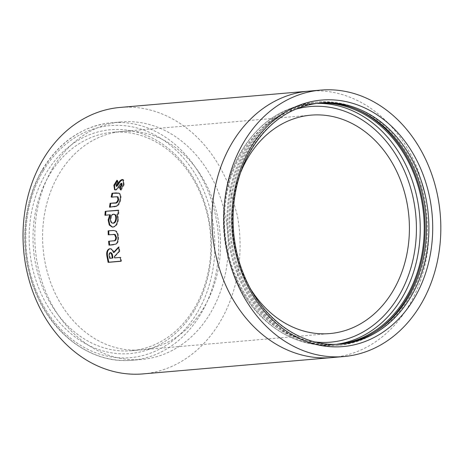 <?xml version="1.0" encoding="UTF-8"?>
<svg xmlns="http://www.w3.org/2000/svg" width="464" height="464" viewBox="0 0 464 464"><rect width="100%" height="100%" fill="white"/><g stroke="black" fill="none" stroke-linecap="round" stroke-linejoin="round"><path stroke-width="0.35" stroke-dasharray="2.32 1.74" d="M338.795 344.166A120.982 98.003 -94.9 0 1 336.47 344.404A120.982 98.003 -94.9 0 1 242.475 283.498A120.982 98.003 -94.9 0 1 243.496 154.808A120.982 98.003 -94.9 0 1 315.642 103.333A120.982 98.003 -94.9 0 1 317.973 103.165M375.498 331.667A122.078 98.89 -94.9 0 1 336.562 345.494A122.078 98.89 -94.9 0 1 241.721 284.038A122.078 98.89 -94.9 0 1 242.747 154.181A122.078 98.89 -94.9 0 1 315.549 102.242A122.078 98.89 -94.9 0 1 356.277 109.185M411.609 293.358A122.078 98.89 -94.9 0 1 338.807 345.297A122.078 98.89 -94.9 0 1 243.96 283.846A122.078 98.89 -94.9 0 1 244.986 153.99A122.078 98.89 -94.9 0 1 317.788 102.045A122.078 98.89 -94.9 0 1 412.635 163.502A122.078 98.89 -94.9 0 1 411.609 293.358M339.915 344.097A120.982 98.003 -94.9 0 1 338.708 344.207A120.982 98.003 -94.9 0 1 244.714 283.307A120.982 98.003 -94.9 0 1 245.734 154.616A120.982 98.003 -94.9 0 1 317.881 103.141A120.982 98.003 -94.9 0 1 319.087 103.043M52.78 168.078A119.202 96.558 85.1 0 0 48.024 296.954A119.202 96.558 85.1 0 0 141.81 359.432A119.202 96.558 85.1 0 0 210.325 313.264A119.202 96.558 85.1 0 0 215.081 184.388A119.202 96.558 85.1 0 0 121.29 121.91A119.202 96.558 85.1 0 0 52.78 168.078M194.381 308.253A109.608 88.786 85.1 0 0 202.176 197.826A109.608 88.786 85.1 0 0 127.084 132.518A109.608 88.786 85.1 0 0 112.514 132.298A109.608 88.786 85.1 0 0 49.509 174.748A109.608 88.786 85.1 0 0 41.719 285.18A109.608 88.786 85.1 0 0 116.806 350.488A109.608 88.786 85.1 0 0 131.382 350.703A109.608 88.786 85.1 0 0 194.381 308.253M194.59 310.062A112.352 91.008 85.1 0 0 173.281 152.708A112.352 91.008 85.1 0 0 46.098 173.217A112.352 91.008 85.1 0 0 67.408 330.571A112.352 91.008 85.1 0 0 194.59 310.062M251.163 289.867A109.608 88.786 -94.9 0 1 240.033 267.537A109.608 88.786 -94.9 0 1 233.792 245.189A109.608 88.786 -94.9 0 1 231.64 214.055A109.608 88.786 -94.9 0 1 236.686 183.756A109.608 88.786 -94.9 0 1 240.955 171.692M143.063 373.903A133.725 108.321 85.1 0 0 156.072 371.786C163.589 369.982 170.885 367.186 177.961 363.399A133.725 108.321 85.1 0 0 203.737 343.575A133.725 108.321 85.1 0 0 223.654 315.404C227.783 307.423 231.147 299.019 233.746 290.197A133.725 108.321 85.1 0 0 239.905 253.234A133.725 108.321 85.1 0 0 237.278 215.25L229.663 187.99A133.725 108.321 85.1 0 0 212.599 155.533A133.725 108.321 85.1 0 0 188.97 129.984C182.433 124.671 175.479 120.222 168.107 116.638A133.725 108.321 85.1 0 0 137.82 107.712A133.725 108.321 85.1 0 0 120.043 107.445M114.904 189.846L115.843 190.118C117.23 189.718 118.465 188.471 119.55 186.377L121.759 183.477L121.133 183.17M120.275 185.13L119.642 184.834M120.907 189.544L121.208 190.17L120.57 189.909M121.208 190.17L124.143 184.875L123.511 184.579M124.143 184.875L123.697 179.997L123.36 179.881M116.893 186.435L116.684 185.188L116.052 184.892M116.684 185.188L118.395 182.648L117.769 182.335M118.395 182.648L117.572 180.566L116.951 180.241M117.572 180.566L117.212 180.908M115.843 190.118L115.205 189.851M119.55 186.377L118.917 186.087M110.2 207.083L114.034 206.973L117.172 206.242C119.068 204.949 120.269 202.716 120.773 199.549C121.353 196.655 121.011 194.642 119.753 193.523L118.999 193.215M119.753 193.523L119.109 193.279M111.894 196.974L111.192 197.032M111.836 197.258L118.076 196.974M110.171 207.298L109.516 207.141M117.172 206.242L116.51 206.08M120.773 199.549L120.118 199.346M112.572 227.087L113.477 227.111C116.307 226.56 117.989 223.886 118.529 219.083L117.676 214.287L117.009 214.171M118.529 219.083L117.862 219.002M117.676 214.287L118.697 214.2L118.03 214.084M118.697 214.2L119.068 210.337L118.407 210.204M119.068 210.337L118.384 210.395M105.577 215.163L104.899 215.221M105.56 215.337L110.426 214.913M113.477 227.111L112.81 227.076M114.55 214.345L114.016 214.327C112.323 214.646 111.319 216.218 111.012 219.037C111.018 221.792 111.853 223.19 113.512 223.219M114.016 214.327L113.349 214.211M111.012 219.037L110.345 218.95M113.489 244.754L116.51 244.018C118.14 242.713 118.83 240.433 118.575 237.179C118.465 234.181 117.63 232.093 116.07 230.91L113.738 230.469M116.07 230.91L115.403 230.898M108.895 234.726L108.234 234.784M108.895 234.772L114.127 234.343M113.61 244.737L113.315 244.772M116.51 244.018L115.849 244.087M118.575 237.179L117.908 237.208M120.907 261.157L121.574 261.099L120.826 257.276L115.246 257.752L115.008 256.453L119.834 251.233L119.178 251.349M115.008 256.453L114.359 256.598M119.834 251.233L119.265 246.923L118.61 247.01M119.265 246.923L118.674 247.544M114.092 252.41C113.158 249.823 111.865 248.582 110.217 248.681L109.556 248.774M110.217 248.681L109.736 248.768M121.574 261.099L120.93 261.278M120.826 257.276L120.176 257.427M115.246 257.752L114.591 257.909M110.71 252.555C109.701 253.274 109.492 254.713 110.084 256.865L110.316 258.17L112.943 257.949M110.316 258.17L109.666 258.326M315.166 341.951A118.245 95.781 -94.9 0 1 239.76 156.855A118.245 95.781 -94.9 0 1 295.075 109.405M336.794 344.253A120.982 98.003 -94.9 0 1 332.468 344.746A120.982 98.003 -94.9 0 1 238.473 283.846A120.982 98.003 -94.9 0 1 239.494 155.156A120.982 98.003 -94.9 0 1 311.64 103.681A120.982 98.003 -94.9 0 1 315.984 103.426M338.708 344.207L341.11 343.998A120.982 98.003 -94.9 0 1 247.121 283.098A120.982 98.003 -94.9 0 1 248.136 154.408A120.982 98.003 -94.9 0 1 320.282 102.933L317.881 103.141M43.384 170.717A116.464 94.337 85.1 0 0 65.47 333.825A116.464 94.337 85.1 0 0 197.31 312.562A116.464 94.337 85.1 0 0 175.218 149.454A116.464 94.337 85.1 0 0 43.384 170.717M43.175 168.908A119.202 96.558 85.1 0 0 38.419 297.784A119.202 96.558 85.1 0 0 132.205 360.261A119.202 96.558 85.1 0 0 200.721 314.093A119.202 96.558 85.1 0 0 205.477 185.217A119.202 96.558 85.1 0 0 111.685 122.74A119.202 96.558 85.1 0 0 43.175 168.908M308.943 91.124A133.725 108.321 -94.9 0 1 326.726 91.391A133.725 108.321 -94.9 0 1 357.007 100.323C364.379 103.901 371.333 108.35 377.87 113.663A133.725 108.321 -94.9 0 1 401.505 139.217A133.725 108.321 -94.9 0 1 418.563 171.668L426.178 198.928A133.725 108.321 -94.9 0 1 428.806 236.913A133.725 108.321 -94.9 0 1 422.646 273.882C420.048 282.704 416.684 291.102 412.554 299.083A133.725 108.321 -94.9 0 1 392.637 327.253A133.725 108.321 -94.9 0 1 366.862 347.078C359.786 350.865 352.489 353.661 344.978 355.465A133.725 108.321 -94.9 0 1 331.963 357.582M93.508 140.076A109.608 88.786 -94.9 0 1 111.453 133.203A109.608 88.786 -94.9 0 1 122.119 131.469L122.119 131.469A109.608 88.786 -94.9 0 1 136.689 131.683A109.608 88.786 -94.9 0 1 161.513 139.009A109.608 88.786 -94.9 0 1 178.617 149.942A109.608 88.786 -94.9 0 1 197.989 170.885A109.608 88.786 -94.9 0 1 211.967 197.49A109.608 88.786 -94.9 0 1 218.213 219.832A109.608 88.786 -94.9 0 1 220.365 250.966A109.608 88.786 -94.9 0 1 215.313 281.265A109.608 88.786 -94.9 0 1 207.043 301.931A109.608 88.786 -94.9 0 1 190.716 325.015A109.608 88.786 -94.9 0 1 169.592 341.266A109.608 88.786 -94.9 0 1 151.653 348.139A109.608 88.786 -94.9 0 1 140.986 349.873L140.986 349.873A109.608 88.786 -94.9 0 1 126.411 349.659A109.608 88.786 -94.9 0 1 101.587 342.339A109.608 88.786 -94.9 0 1 84.489 331.4A109.608 88.786 -94.9 0 1 65.117 310.457A109.608 88.786 -94.9 0 1 51.133 283.852A109.608 88.786 -94.9 0 1 44.892 261.51A109.608 88.786 -94.9 0 1 42.74 230.376A109.608 88.786 -94.9 0 1 47.786 200.077A109.608 88.786 -94.9 0 1 56.057 179.417A109.608 88.786 -94.9 0 1 72.384 156.327A109.608 88.786 -94.9 0 1 93.508 140.076M116.406 196.864L115.756 196.637M114.034 206.973L113.378 206.811M113.465 234.378L112.798 234.39M110.084 256.865L109.429 257.01M315.642 103.333L311.64 103.681C280.54 107.225 256.308 124.474 238.948 155.423C218.393 192.844 218.213 245.433 238.467 284.826C257.671 324.023 295.649 348.406 332.468 344.746L336.47 344.404M338.807 345.297L336.562 345.494M141.81 359.432L132.205 360.261C92.899 364.281 52.542 335.518 35.241 291.659C18.879 252.497 21.814 203.412 42.63 169.174C59.792 141.404 82.812 125.924 111.685 122.74L121.29 121.91M311.019 115.147L112.514 132.298M131.382 350.703L329.887 333.558M317.788 102.045L315.549 102.242M123.697 179.997L123.07 179.672M115.205 190.031L114.573 189.764M119.329 193.308L118.68 193.065M112.874 227.116L112.213 227.082M114.08 230.469L113.407 230.457"/><path stroke-width="0.7" d="M317.973 103.165A120.982 98.003 -94.9 0 1 410.246 165.491A120.982 98.003 -94.9 0 1 408.616 292.923A120.982 98.003 -94.9 0 1 338.795 344.166M356.277 109.185A122.078 98.89 -94.9 0 1 409.364 293.55A122.078 98.89 -94.9 0 1 375.498 331.667M319.087 103.043A120.982 98.003 -94.9 0 1 412.194 164.691A120.982 98.003 -94.9 0 1 410.86 292.732A120.982 98.003 -94.9 0 1 339.915 344.097M326.03 356.288A133.725 108.321 -94.9 0 1 223.799 221.705A133.725 108.321 -94.9 0 1 320.786 90.097A133.725 108.321 -94.9 0 1 338.569 90.364A133.725 108.321 -94.9 0 1 440.8 224.953A133.725 108.321 -94.9 0 1 343.807 356.555A133.725 108.321 -94.9 0 1 326.03 356.288M240.955 171.692A109.608 88.786 -94.9 0 1 244.963 163.096A109.608 88.786 -94.9 0 1 261.284 140.006A109.608 88.786 -94.9 0 1 282.408 123.755A109.608 88.786 -94.9 0 1 300.353 116.882A109.608 88.786 -94.9 0 1 311.019 115.147A109.608 88.786 -94.9 0 1 325.595 115.368A109.608 88.786 -94.9 0 1 350.419 122.687A109.608 88.786 -94.9 0 1 367.517 133.626A109.608 88.786 -94.9 0 1 386.889 154.564A109.608 88.786 -94.9 0 1 400.867 181.169A109.608 88.786 -94.9 0 1 407.114 203.51A109.608 88.786 -94.9 0 1 409.265 234.645A109.608 88.786 -94.9 0 1 404.214 264.95A109.608 88.786 -94.9 0 1 395.943 285.609A109.608 88.786 -94.9 0 1 379.616 308.693A109.608 88.786 -94.9 0 1 358.492 324.945A109.608 88.786 -94.9 0 1 340.553 331.818A109.608 88.786 -94.9 0 1 329.887 333.558A109.608 88.786 -94.9 0 1 315.311 333.338A109.608 88.786 -94.9 0 1 290.487 326.018A109.608 88.786 -94.9 0 1 273.389 315.079A109.608 88.786 -94.9 0 1 254.017 294.135A109.608 88.786 -94.9 0 1 251.163 289.867M308.943 91.124L120.043 107.445A133.725 108.321 85.1 0 0 107.027 109.562C99.464 111.383 92.168 114.179 85.138 117.949A133.725 108.321 85.1 0 0 59.369 137.773A133.725 108.321 85.1 0 0 39.452 165.938C35.368 173.803 32.004 182.207 29.36 191.145A133.725 108.321 85.1 0 0 23.2 228.108A133.725 108.321 85.1 0 0 25.827 266.098C27.602 275.546 30.143 284.629 33.443 293.352A133.725 108.321 85.1 0 0 50.501 325.809A133.725 108.321 85.1 0 0 74.13 351.358C80.73 356.712 87.684 361.16 94.998 364.704A133.725 108.321 85.1 0 0 125.28 373.636A133.725 108.321 85.1 0 0 143.063 373.903L331.963 357.582A133.725 108.321 -94.9 0 1 314.18 357.315A133.725 108.321 -94.9 0 1 283.898 348.383C276.585 344.839 269.63 340.39 263.036 335.037A133.725 108.321 -94.9 0 1 239.401 309.488A133.725 108.321 -94.9 0 1 222.343 277.031C219.043 268.314 216.502 259.225 214.728 249.777A133.725 108.321 -94.9 0 1 212.1 211.793A133.725 108.321 -94.9 0 1 218.26 174.824C220.905 165.886 224.269 157.482 228.352 149.617A133.725 108.321 -94.9 0 1 248.269 121.452A133.725 108.321 -94.9 0 1 274.038 101.628C281.068 97.858 288.364 95.062 295.928 93.241A133.725 108.321 -94.9 0 1 308.943 91.124L320.786 90.097M120.176 257.427L114.591 257.909L114.359 256.598L119.178 251.349L118.61 247.01L113.436 252.526C112.497 249.928 111.203 248.675 109.556 248.774C106.83 249.806 106.065 252.845 107.254 257.885L108.124 262.375L120.93 261.278L120.176 257.427M113.454 234.355L115.2 234.5L116.441 237.348C116.331 239.911 115.437 241.06 113.761 240.804L109.272 241.187L109.62 245.085L115.849 244.087C117.479 242.776 118.163 240.48 117.908 237.208C117.798 234.192 116.963 232.093 115.403 230.898L113.407 230.457L108.129 230.846L108.234 234.784L114.533 234.511L115.774 237.377C115.664 239.952 114.77 241.112 113.1 240.857L108.605 241.239L108.959 245.154L113.315 244.772M108.17 219.953L109.243 225.011L112.213 227.082L112.81 227.076C115.64 226.525 117.322 223.828 117.862 219.002L117.009 214.171L118.03 214.084L118.407 210.204L105.27 211.335L104.899 215.221L109.765 214.797L108.17 219.953L108.837 220.035L109.8 224.878L112.572 227.087M119.109 193.279L115.925 192.92L111.992 193.268L111.192 197.032L117.427 196.753L117.989 199.52C117.288 202.026 116.145 203.157 114.562 202.913L110.072 203.296L109.516 207.141L116.51 206.08C118.413 204.775 119.613 202.53 120.118 199.346C120.704 196.429 120.367 194.41 119.109 193.279L118.68 193.065M117.757 196.864L117.241 196.678L118.076 196.974L118.639 199.723L117.989 199.52M123.36 179.881L122.879 179.858C121.377 180.189 120.025 181.476 118.825 183.721L116.893 186.435L116.261 186.145L116.052 184.892L117.769 182.335L116.951 180.241L113.877 185.223L114.573 189.764L115.205 189.851C116.592 189.451 117.827 188.198 118.917 186.087L121.133 183.17L121.928 183.512L122.026 184.991L121.394 184.695L119.59 187.798L120.57 189.909L123.511 184.579L123.07 179.672L122.258 179.533C120.756 179.864 119.405 181.157 118.198 183.419L116.122 186.122L116.661 186.331M121.133 183.17L121.394 184.695M122.026 184.991L120.222 188.077L119.59 187.798M120.222 188.077L120.907 189.544M122.879 179.858L122.258 179.533M117.572 180.566L114.509 185.519L113.877 185.223M114.509 185.519L114.904 189.846M118.999 193.215L111.992 193.268M112.636 193.511L111.836 197.258M118.639 199.723C117.937 202.211 116.8 203.336 115.217 203.099L110.072 203.296M110.728 203.481L110.171 207.298M118.384 210.395L105.27 211.335M105.931 211.468L105.56 215.337M108.837 220.035L110.426 214.913L109.765 214.797M116.429 218.55L115.768 218.463C115.809 215.638 115.008 214.223 113.349 214.211C111.656 214.536 110.652 216.114 110.345 218.95C110.351 221.722 111.186 223.126 112.845 223.161L113.512 223.219C115.159 222.9 116.133 221.34 116.429 218.55C116.476 215.743 115.669 214.339 114.016 214.327M114.55 214.345L113.349 214.211M113.512 223.219L112.845 223.161C114.492 222.836 115.466 221.27 115.768 218.463M113.738 230.469L108.129 230.846M108.796 230.863L108.895 234.772M115.2 234.5L114.533 234.511M116.441 237.348L115.774 237.377M109.272 241.187L108.605 241.239M109.62 245.085L108.959 245.154M118.674 247.544L114.092 252.41L113.436 252.526M110.217 248.681C107.491 249.707 106.72 252.729 107.903 257.735L108.767 262.195L108.124 262.375M108.767 262.195L120.907 261.157M112.294 258.1L112.027 256.598C111.865 254.417 111.209 253.112 110.055 252.677C109.046 253.396 108.837 254.84 109.429 257.01L109.666 258.326L112.294 258.1L112.943 257.949L112.677 256.453C112.52 254.284 111.865 252.984 110.71 252.555L110.652 252.567M295.075 109.405A118.245 95.781 -94.9 0 1 397.816 157.98A118.245 95.781 -94.9 0 1 401.145 291.844A118.245 95.781 -94.9 0 1 315.166 341.951M315.984 103.426A120.982 98.003 -94.9 0 1 406.76 166.93A120.982 98.003 -94.9 0 1 404.614 293.271A120.982 98.003 -94.9 0 1 336.794 344.253M413.262 292.523A120.982 98.003 -94.9 0 1 341.11 343.998C302.644 347.959 262.514 320.061 244.534 276.335C227.836 237.812 229.512 189.126 248.681 154.141C265.994 123.389 289.867 106.32 320.282 102.933A120.982 98.003 -94.9 0 1 414.277 163.833A120.982 98.003 -94.9 0 1 413.262 292.523M247.869 152.708A123.726 100.218 -94.9 0 1 386.657 121.933A123.726 100.218 -94.9 0 1 416.73 293.95A123.726 100.218 -94.9 0 1 277.942 324.725A123.726 100.218 -94.9 0 1 247.869 152.708M118.825 183.721L118.198 183.419M118.024 185.072L117.392 184.776M116.568 193.169L115.925 192.92M115.217 203.099L114.562 202.913M112.729 230.521L112.062 230.509M113.761 240.804L113.1 240.857M107.903 257.735L107.254 257.885M112.677 256.453L112.027 256.598M343.807 356.555L331.963 357.582"/></g></svg>
